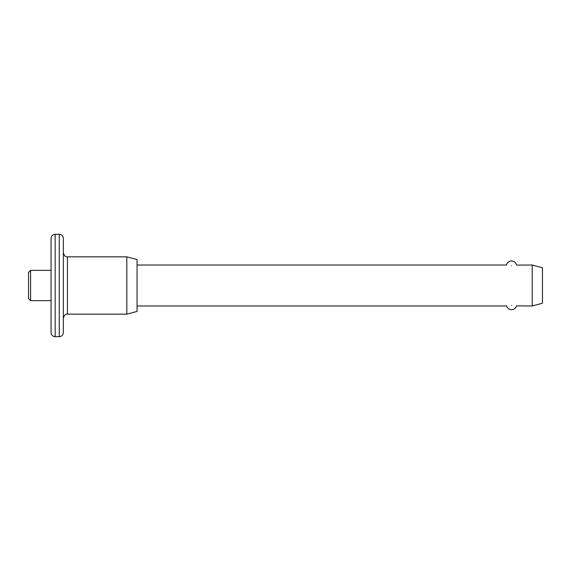 <?xml version="1.0" encoding="UTF-8"?>
<svg xmlns="http://www.w3.org/2000/svg" width="571" height="571" viewBox="0 0 571 571"><rect width="100%" height="100%" fill="white"/><g stroke="black" fill="none" stroke-linecap="round" stroke-linejoin="round"><path stroke-width="0.86" d="M28.55 298.604L28.55 272.396L30.598 270.347L30.598 300.653L28.55 298.604M51.069 332.593L51.069 238.407C51.311 235.923 52.682 234.56 55.166 234.317L55.166 336.683C52.682 336.44 51.311 335.077 51.069 332.593M59.263 234.317C61.747 234.56 63.11 235.923 63.352 238.407L63.352 332.593C63.11 335.077 61.747 336.44 59.263 336.683L59.263 234.317L55.166 234.317M511.537 265.729C504.664 264.965 504.664 264.965 511.537 265.729C518.404 264.965 518.404 264.965 511.537 265.729M511.537 305.271C504.664 306.035 504.664 306.035 511.537 305.271C518.404 306.035 518.404 306.035 511.537 305.271M126.826 256.836L137.061 259.577L137.061 311.423L126.826 314.164L126.826 256.836L67.449 256.836L67.449 314.164C65.622 313.8 64.252 315.163 63.352 318.261M532.215 305.977L532.215 265.023L542.45 267.77L542.45 303.23L532.215 305.977L516.47 305.878A5.118 5.118 0 0 1 506.577 305.885M506.498 265.101A5.118 5.118 0 0 1 516.548 265.101L532.215 265.023M67.449 256.836C65.622 257.2 64.252 255.837 63.352 252.739M51.069 300.653L30.598 300.653M59.263 336.683L55.166 336.683M126.826 314.164L67.449 314.164M506.213 305.977L137.061 305.977M506.213 265.023L137.061 265.023M51.069 270.347L30.598 270.347"/></g></svg>
